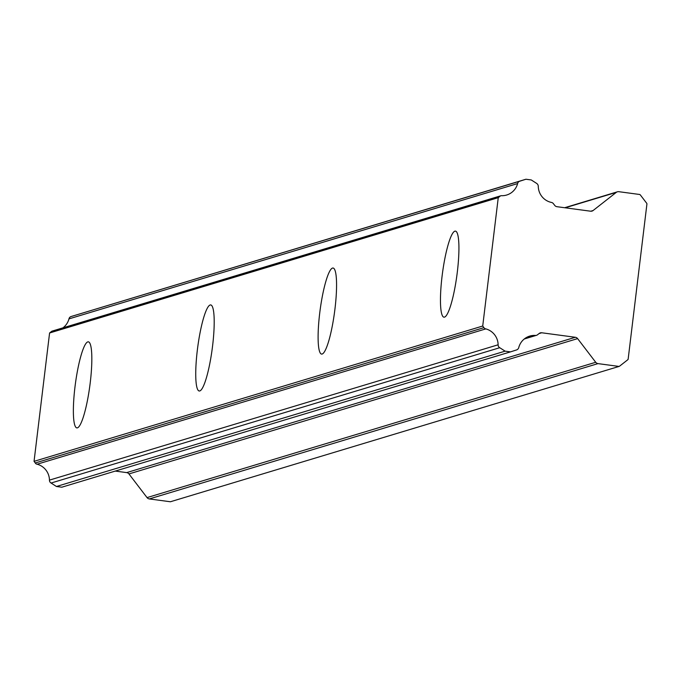 <?xml version="1.0" encoding="UTF-8"?>
<svg xmlns="http://www.w3.org/2000/svg" width="681" height="681" viewBox="0 0 681 681"><rect width="100%" height="100%" fill="white"/><g stroke="black" fill="none" stroke-linecap="round" stroke-linejoin="round"><path stroke-width="1.02" d="M444.497 317.125A43.414 7.295 -82.4 0 0 457.138 273.481A43.414 7.295 -82.4 0 0 455.461 231.114A43.414 7.295 -82.4 0 0 454.899 231.165A43.414 7.295 -82.4 0 0 442.25 274.818A43.414 7.295 -82.4 0 0 443.927 317.176A43.414 7.295 -82.4 0 0 444.497 317.125M77.404 427.847A43.414 7.295 -82.4 0 0 90.045 384.203A43.414 7.295 -82.4 0 0 88.377 341.836A43.414 7.295 -82.4 0 0 87.806 341.888A43.414 7.295 -82.4 0 0 75.157 385.54A43.414 7.295 -82.4 0 0 76.834 427.898A43.414 7.295 -82.4 0 0 77.404 427.847M199.763 390.945A43.414 7.295 -82.4 0 0 212.412 347.293A43.414 7.295 -82.4 0 0 210.735 304.926A43.414 7.295 -82.4 0 0 210.174 304.977A43.414 7.295 -82.4 0 0 197.524 348.629A43.414 7.295 -82.4 0 0 199.201 390.996A43.414 7.295 -82.4 0 0 199.763 390.945M322.13 354.035A43.414 7.295 -82.4 0 0 334.78 310.383A43.414 7.295 -82.4 0 0 333.103 268.025A43.414 7.295 -82.4 0 0 332.532 268.076A43.414 7.295 -82.4 0 0 319.891 311.728A43.414 7.295 -82.4 0 0 321.56 354.086A43.414 7.295 -82.4 0 0 322.13 354.035M485.808 328.889A2.307 2.264 -106.8 0 1 483.953 327.646L35.284 462.969A2.307 2.264 73.2 0 0 37.14 464.221L485.808 328.889A16.565 16.284 73.2 0 1 498.117 344.79L49.458 480.122A3.158 3.099 73.2 0 0 51.084 483.033L499.743 347.71A3.158 3.099 -106.8 0 1 498.117 344.79M619.055 366.438L170.395 501.761L149.318 498.935L597.978 363.611L619.055 366.438A5.865 5.771 -106.8 0 0 620.408 365.518L626.903 360.436A6.546 6.435 -106.8 0 0 628.129 359.33L646.95 203.781A6.546 6.435 -106.8 0 0 646.031 202.385L640.957 195.753A5.865 5.771 -106.8 0 0 639.859 194.511L618.782 191.684A3.626 3.558 -106.8 0 0 617.386 191.812L564.643 207.722M71.42 316.435L525.919 179.239L531.274 179.954L536.662 183.419A3.473 3.414 -106.8 0 1 538.271 186.33A16.565 16.284 73.2 0 0 551.397 202.427A3.235 3.175 -106.8 0 1 553.44 203.73L554.7 205.364A3.473 3.414 -106.8 0 0 556.973 206.701L590.597 211.204A3.473 3.414 -106.8 0 0 593.117 210.514L616.271 192.382A3.626 3.558 -106.8 0 1 617.386 191.812M525.919 179.239L519.901 181.163A3.158 3.099 -106.8 0 0 519.765 181.206L71.096 316.529A3.158 3.099 73.2 0 0 68.968 318.887L517.628 183.564A3.158 3.099 -106.8 0 1 519.765 181.206M35.284 462.969L34.05 461.352L49.585 332.983L51.169 331.749L499.828 196.426A2.307 2.264 -106.8 0 1 501.923 195.711A16.565 16.284 73.2 0 0 517.628 183.564M499.828 196.426L498.254 197.66L482.718 326.029L483.953 327.646M499.743 347.71L505.115 351.158L510.469 351.881L516.513 349.949A3.473 3.414 -106.8 0 0 518.76 347.557A16.565 16.284 73.2 0 1 535.3 335.435L524.736 338.627M597.978 363.611A3.626 3.558 -106.8 0 1 595.713 362.275L577.616 338.61A3.473 3.414 -106.8 0 0 575.334 337.282L541.718 332.771A3.473 3.414 -106.8 0 0 539.199 333.46L537.59 334.72A3.235 3.175 -106.8 0 1 535.3 335.435M595.713 362.275L147.045 497.598A3.626 3.558 73.2 0 0 149.318 498.935M147.045 497.598L128.947 473.933A3.473 3.414 73.2 0 0 126.675 472.605L115.276 471.082M510.469 351.881L61.809 487.204L56.446 486.489L51.084 483.033M49.458 480.122A16.565 16.284 73.2 0 0 37.14 464.221M500.858 195.762L52.19 331.085A2.307 2.264 73.2 0 0 51.169 331.749M62.958 327.842A16.565 16.284 73.2 0 0 68.968 318.887M519.629 181.248L71.233 316.495A3.158 3.099 73.2 0 0 71.096 316.529M565.17 207.799L616.271 192.382M49.585 332.983L498.254 197.66M482.718 326.029L34.05 461.352M505.115 351.158L56.446 486.489M593.117 210.514L590.776 211.221M539.037 333.579L541.718 332.771M575.334 337.282L126.675 472.605M128.947 473.933L577.616 338.61M536.475 335.316L524.251 339.01"/></g></svg>
